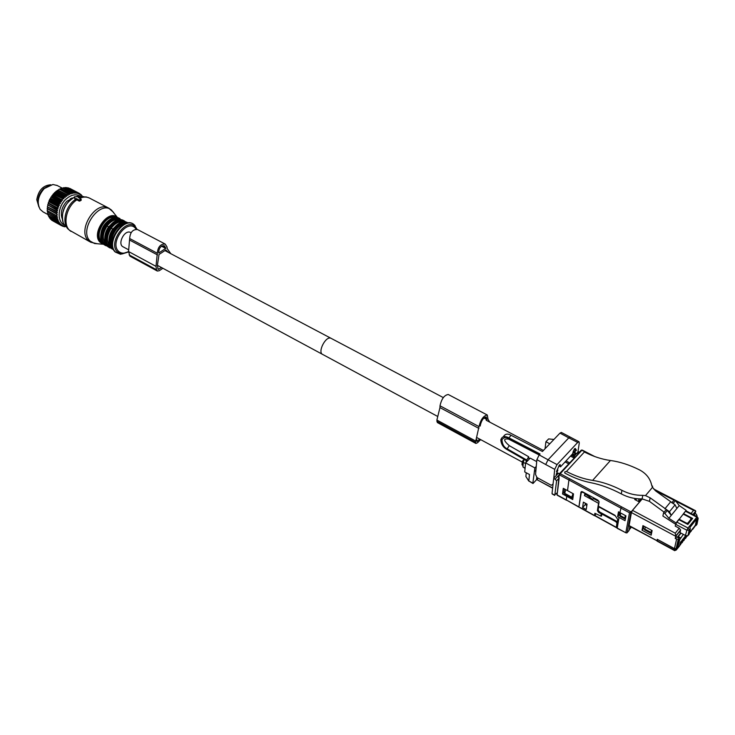 <?xml version="1.0" encoding="UTF-8"?>
<svg xmlns="http://www.w3.org/2000/svg" width="735" height="735" viewBox="0 0 735 735"><rect width="100%" height="100%" fill="white"/><g stroke="black" fill="none" stroke-linecap="round" stroke-linejoin="round"><path stroke-width="1.1" d="M50.807 184.779C43.135 185.321 38.459 190.291 36.768 199.681L38.918 206.994M49.815 199.185L58.8 203.981L59.535 205.221L49.603 199.589L50.008 198.799L59.002 203.595L60.445 203.476L60.031 201.822L51.037 197.026L59.801 202.18M49.677 199.957L49.126 200.646L58.111 205.451L59.535 205.221M64.662 225.066C56.861 222.209 57.477 206.958 65.847 199.314C70.964 194.747 75.733 193.682 80.143 196.107M62.328 218.993C60.151 212.985 61.676 207.049 66.894 201.215L73.776 197.55M57.247 207.766L48.271 202.943L57.247 207.766L58.166 208.869L56.806 209.291L47.738 204.872L56.806 209.291M65.884 226.444L64.68 226.803L64.662 226.159L63.274 226.463L63.366 225.719L61.685 225.783L62.163 225.085L60.49 225.002L61.06 224.267L59.636 224.249L60.086 223.265L58.478 222.88L59.241 222.108L57.835 221.86L58.543 220.794L57.165 220.426L57.991 219.342L56.567 218.516L57.606 217.771L56.264 216.807L57.376 216.108L56.145 215.392L57.321 214.363L56.182 213.141L57.44 212.553L56.402 211.23L57.716 210.715L56.705 209.696M65.975 226.555L65.296 226.619M63.55 197.421L54.537 192.662L63.55 197.421L63.89 198.799L53.186 194.113L62.466 198.569M60.031 201.822L61.474 201.813L61.189 200.131L62.631 200.242L62.19 198.882M57.376 207.362L58.772 207.031L58.111 205.451M82.357 196.42L81.429 195.335M63.844 197.136L65.231 197.485L64.983 196.116L66.646 196.337L66.49 194.977L68.116 195.345L68.383 193.838L69.623 194.536L69.632 193.25L71.139 193.921L71.231 192.689L72.664 193.498L73.132 192.285L74.152 193.287L74.354 192.184L75.613 193.268L75.861 192.258L77.01 193.452L77.579 192.625L78.333 193.838L78.645 193.02L79.564 194.426L79.885 193.709L80.685 195.188L81.245 194.793L81.695 196.135L82.026 195.648M56.402 211.23L47.38 206.792L56.347 211.625M56.154 213.536L47.224 208.299L56.182 213.141M56.31 217.174L47.316 211.946L56.264 216.807M56.65 218.855L47.628 213.655L56.567 218.516M57.165 220.426L48.234 215.557L57.036 220.105M57.835 221.86L48.758 216.706L57.679 221.566M58.662 223.137L49.567 218.019L58.478 222.88M59.636 224.249L50.513 219.168L59.416 224.028M60.739 225.186L51.597 220.142L60.49 225.002M61.685 225.783L52.745 220.812M62.989 226.371L62.135 225.893M64.377 226.748L63.697 226.371M60.941 200.48L51.937 195.694L61.189 200.131M57.946 205.846L49.126 200.646M81.025 194.591L80.271 194.196M79.885 193.709L78.948 193.222M77.579 192.625L68.3 187.848L77.294 192.533M76.164 192.294L66.857 187.563L75.861 192.258M74.354 192.184L65.36 187.489L74.676 192.184M72.811 192.331L63.798 187.627L73.132 192.285M71.231 192.689L62.218 187.976L71.561 192.598M69.632 193.25L60.628 188.537L69.963 193.112M68.052 194.012L59.37 189.115L68.383 193.838M66.49 194.977L57.486 190.236L66.821 194.757M65.296 195.859L55.979 191.366L64.983 196.116M58.166 208.869L48.326 203.577L48.271 202.943M58.772 207.031L48.923 201.748L48.4 202.538M48.326 203.577L47.839 204.468M57.716 210.715L47.738 204.872M47.885 205.423L47.444 206.388M57.44 212.553L47.38 206.792M57.321 214.363L47.205 208.694M47.61 207.252L47.224 208.299M57.376 216.108L47.196 210.541M47.499 209.043L47.187 210.155M47.564 210.789L47.316 211.946M47.757 212.525L47.628 213.655M48.115 214.216L48.115 215.245M48.648 215.787L48.758 216.706M49.383 217.248L49.567 218.019M50.338 218.589L50.513 219.168M63.89 198.799L54.013 193.571L54.537 192.662M54.013 193.571L53.462 193.801M62.631 200.242L52.755 195.005L53.186 194.113M52.755 195.005L51.937 195.694M61.474 201.813L51.606 196.567L50.807 197.393M60.445 203.476L50.577 198.22L49.603 199.589M49.337 200.159L48.96 201.041M66.224 187.774L66.857 187.563M64.57 187.811L65.36 187.489M62.962 188.105L63.798 187.627M61.354 188.61L62.218 187.976M59.756 189.318L60.628 188.537M68.116 195.345L58.24 190.154L59.039 189.29M66.646 196.337L56.77 191.128L57.486 190.236M56.77 191.128L56.292 191.118M65.231 197.485L55.355 192.276L55.979 191.366M55.355 192.276L54.84 192.386M48.051 214.611L43.08 211.91L40.159 209.374C36.631 202.658 38.018 195.712 44.311 188.527L52.92 184.485L57.211 185.514M49.778 185.082L43.567 188.61C38.496 194.095 36.842 199.883 38.606 205.984M80.951 199.249L78.278 197.421L78.48 196.732L74.419 196.759L75.108 198.726L76.33 198.569L79.058 200.003L80.951 199.249L81.153 200.333L81.126 199.066M74.759 198.634L74.419 196.861M81.153 200.333L79.261 201.105L76.541 199.681L75.347 199.984L74.768 198.671M76.541 199.681L76.33 198.569M119.676 219.756L117.729 219.453C113.852 219.544 110.296 221.74 107.071 226.04L108.578 226.839C105.858 230.818 104.609 234.897 104.829 239.077M117.83 220.05L117.729 219.453L118.565 219.884M114.054 221.713L108.578 226.839M123.857 221.942L121.891 221.63C118.013 221.731 114.458 223.945 111.233 228.254L112.74 229.063C109.993 233.096 108.743 237.221 108.982 241.438M121.992 222.236L121.891 221.63L122.745 222.08M118.326 223.853L112.74 229.063M437.307 416.249L322.665 354.435C317.3 352.396 325.669 335.812 330.851 338.229L330.851 338.229C325.669 335.812 317.3 352.396 322.665 354.435L322.913 354.536M130.867 232.591L130.435 232.379C124.408 229.485 117.04 244.323 123.223 246.896L128.349 249.661M137.675 229.632L137.491 229.531C132.759 229.302 130.159 232.306 129.663 238.526L128.551 251.535L129.939 256.175L157.244 270.994M170.805 253.685L167.213 248.623L166.974 246.896L165.173 244.048C160.506 243.882 157.878 246.942 157.308 253.235L156.013 266.373L156.509 269.745L157.327 271.04L159.192 270.746L162.885 268.284M165.632 247.778L164.337 245.729C160.974 245.609 159.082 247.814 158.668 252.335L158.76 252.987L165.715 248.421L165.632 247.778L162.049 245.894M158.172 269.368L157.373 265.473L159.045 254.457L165.853 249.983L168.398 252.417M158.2 269.387L161.535 267.558M129.939 240.244L157.556 254.962M161.516 246.207L165.715 248.421M675.796 501.132L693.564 510.366L695.282 510.577L695.733 511.294L695.191 513.59L696.514 514.289L696.918 516.53M583.094 492.092L581.266 492.652L578.904 507.141L580.953 492.147L582.589 491.816L597.739 500.066L599.071 501.849L598.391 506.213L614.919 515.263L618.08 519.957L616.702 527.785L625.807 532.765L629.5 512.773L631.099 511.955L642.16 498.881M652.303 486.91L652.028 486.304M629.858 526.343L629.068 530.449L626.918 532.948M642.243 498.881L632.513 510.366L631.411 512.561L629.05 525.902L657.265 540.932M696.605 516.365L697.102 515.74M694.042 515.033L695.191 513.59M645.505 495.601L642.794 495.344C635.6 495.473 628.645 493.81 621.929 490.337L621.295 493.902C610.748 488.343 600.541 484.595 590.664 482.665C582.432 481.039 574.164 478.016 565.858 473.597L564.71 472.982L564.857 471.833L566.455 471.457L584.399 451.988C593.163 456.481 601.846 459.32 610.445 460.496C619.798 461.745 629.518 464.887 639.615 469.931C646.138 473.45 650.135 478.448 651.614 484.944L652.515 487.323L645.505 495.601L650.135 497.815L669.466 511.707L671.266 515.354L667.343 510.467L664.872 513.471L668.868 518.304L679.241 505.57L686.168 510.366L683.513 513.646L692.646 518.423L687.85 524.441L678.699 519.617L676.733 522.052L675.189 526.085L679.241 528.235L680.601 529.972L680.022 532.59L685.718 535.631L687.942 535.65L689.182 534.152L690.294 528.851L689.843 527.574L696.679 518.965L695.347 525.203L695.999 525.543L696.973 524.312L698.039 519.085L697.129 520.233L695.999 525.543M652.028 486.184L652.606 486.203L652.45 487.204M638.816 498.9L638.715 501.628L641.003 498.927M638.715 501.628L634.7 499.506L635.49 498.578M676.613 536.862L679.195 538.24L676.999 547.63L676.126 548.641L678.267 539.334L675.235 538.59L676.613 536.862M643.906 526.159L643.41 528.603L642.022 530.229L642.932 525.635L652.11 530.578L651.164 535.172L642.022 530.229M644.678 529.292L643.41 528.603M676.126 548.641L674.454 548.613L657.255 539.306L656.998 541.052M632.513 510.366L675.263 533.197L675.787 535.98L675.235 538.59M689.347 533.38L695.347 525.203M683.513 513.646L683.394 514.188M577.269 454.836L559.592 473.561M634.7 499.506L637.475 498.808M619.89 512.589L625.926 515.841L625.044 520.674L617.62 516.65L618.475 511.817L619.89 512.589L621.351 506.737L560.226 473.689L559.592 474.966L568.927 479.973L569.57 478.687M678.267 539.334L679.195 538.24M677.348 537.248L680.748 532.985M696.679 518.965L697.129 520.233M691.993 519.25L691.029 518.745M567.521 490.612L563.276 488.316L562.541 493.975L572.721 499.561L573.502 493.892L567.521 490.612L568.927 479.973L629.5 512.773M619.522 512.396L619.035 515.033L617.62 516.65M619.035 515.033L620.092 515.612M664.872 513.471L663.576 512.819L662.896 516.034L675.612 524.285L686.885 530.238L688.015 528.015L689.384 529.733L688.199 535.402M564.407 488.922L563.92 492.496L564.728 492.928M562.541 493.975L563.92 492.496M679.7 545.398L680.619 544.607L681.428 541.006L680.463 542.219L679.572 545.93L676.145 550.111M681.464 543.183L682.365 542.402L683.173 538.801L682.218 540.014L680.619 544.607M683.201 540.988L684.101 540.197L684.919 536.605L683.963 537.809L682.365 542.402M687.942 535.65L689.118 530.247L686.885 530.238L684.101 540.197M684.937 538.801L685.838 538.011L686.325 535.861M686.839 535.925L685.838 538.011M690.275 531.616L689.292 533.638M690.11 532.269L691.258 530.376M691.993 529.448L691.001 531.478M691.837 530.073L692.976 528.199M694.814 525.883L694.63 526.655L695.586 525.332M678.965 539.233L679.7 539.628L683.357 534.373M679.7 539.628L677.78 547.952L676.714 549.22L675.042 549.192L657.66 539.527M687.565 535.824L686.665 536.614M680.601 537.845L678.276 536.596L681.042 533.141M678.276 536.596L677.826 537.505M645.385 526.958L644.567 529.834L650.815 533.206L651.844 530.44M677.018 547.538L677.78 547.952M657.522 539.701L657.311 541.226L674.05 550.294L676.935 549.017M629.5 528.189L630.685 526.784M650.815 533.206L650.98 532.416L644.733 529.044M650.98 532.416L651.642 530.33M625.604 515.676L624.557 518.772L625.412 515.566M619.844 512.571L620.753 513.287M619.486 512.598L619.32 515.189M614.975 515.336L617.869 519.645M598.713 506.387L598.171 510.108L599.484 511.882L617.354 521.675L617.666 519.875M617.354 521.675L617.887 521.041M620.809 513.094L619.972 516.292L624.557 518.772M620.11 515.501L624.704 517.982M614.763 515.575L598.465 506.672M677.918 536.532L677.716 537.45M680.647 533.114L680.472 533.849M679.673 534.327L679.507 535.062M678.892 535.31L678.727 536.045M558.536 483.437L557.36 492.827M565.739 489.648L564.48 494.278L571.655 498.174L572.758 497.016L573.208 493.727M586.502 494.793L586.613 494.003M585.235 503.888L585.336 503.227L585.235 503.888M558.563 483.198L559.114 478.099L557.819 476.28L559.271 474.709M556.588 480.736L553.804 478.117L553.326 481.691L552.022 493.654L554.815 495.179L556.588 480.736L559.216 477.998M564.609 493.295L571.793 497.191L571.655 498.174M572.969 493.598L571.793 497.191M584.977 493.111L584.444 495.611L585.602 494.306L592.741 499.377L593.476 498.55L599.016 501.527M557.387 492.588L554.502 495.013M601.57 515.272L600.872 516.08L594.872 513.26L594.578 515.768L595.304 515.134M594.523 515.483L580.191 507.563M600.872 516.08L601.23 513.848L598.703 512.46L597.39 510.687L598.198 509.759M584.444 495.611L598.547 503.31L597.39 510.687M582.901 492.312L584.775 493.332M582.589 507.508L583.379 502.152L587.044 504.164L586.245 509.53L582.589 507.508L585.253 504.614L586.852 505.478M528.823 481.103L525.883 476.528L528.814 480.966L529.466 474.507L524.726 471.934L525.599 462.921L530.211 458.116L536.697 461.589M553.804 478.117L558.37 473.184L559.344 473.707M552.022 493.654L553.032 494.205M536.927 479.578L537.423 479.689L537.625 477.879M536.265 466.44L534.859 467.919L532.847 483.171M533.031 483.52L528.814 480.966L533.151 483.336L536.467 479.799M601.23 513.848L601.827 513.159M553.924 439.447L548.632 438.914L545.903 441.753L545.058 448.745M525.883 476.5L526.251 472.761M565.996 460.937L569.772 462.931M534.859 467.919L525.599 462.921M535.944 470.023L534.529 471.53M579.373 452.181L578.335 451.639L573.916 456.417L575.193 457.078M573.916 456.417L573.704 457.786L570.489 456.104M545.903 441.753L549.789 443.784M523.816 460.643L524.119 459.421L522.309 461.35L521.988 464.731L522.998 465.742M571.325 455.213L573.897 456.554M598.327 501.16L598.419 500.581M589.589 497.255L589.819 495.748M585.253 504.614L585.455 503.291M586.695 494.903L586.815 494.113M586.585 494.839L586.695 494.049M595.543 513.636L595.276 515.979L616.27 527.583L616.812 527.133M616.38 521.143L615.884 521.731L616.941 523.136L616.27 527.583M629.399 528.75L630.933 526.921M602.277 513.407L601.423 516.209L600.945 515.998M615.884 521.731L601.781 513.976M686.168 510.366L675.906 523.449M668.868 518.304L676.016 522.943M687.583 524.294L687.868 523.072L686.628 523.182L679.048 519.186L678.919 519.737M683.173 514.077L690.744 518.037L690.725 520.692L691.947 519.232M687.868 523.072L691.12 518.993M671.79 502.832L674.151 499.956L675.41 500.645L679.241 505.57M673.003 503.567L675.41 500.645M676.88 508.473L675.088 504.835L655.822 491.053L652.515 487.323M669.466 511.707L675.088 504.835M686.499 523.724L686.628 523.182M664.128 512.157L649.428 501.353L642.105 498.881C634.939 499.093 628.002 497.43 621.295 493.902M664.844 508.877L670.485 502.033M663.576 512.819L666.066 509.796L667.343 510.467M621.929 490.337C611.759 485.109 601.983 481.802 592.612 480.396C583.994 479.082 575.266 476.096 566.455 471.457M553.749 478.531L554.704 469.343L557.038 464.584L577.701 442.461L579.015 441.744L579.29 442.966L577.903 452.108M577.701 442.461L568.789 437.858L548.062 459.807L539.178 454.901L536.872 459.623L535.549 474.452L536.982 477.529L551.296 485.302L553.069 484.071M557.038 464.584L548.062 459.807L545.701 464.529L554.704 469.343M574.549 455.728L574.522 454.79L575.9 453.265L574.88 452.448L575.009 451.63L576.396 450.114L575.257 448.423L574.522 448.819L572.537 453.908L560.548 466.808L560.162 464.639L559.399 465.053L556.459 471.576L557.893 470.051L556.174 474.534L557.589 473.046L557.259 474.387M575.009 451.63L573.401 450.794M574.88 452.448L573.19 451.566M574.522 454.79L572.574 453.771M574.393 455.599L572.078 454.395M503.365 436.792C505.009 433.852 507.563 433.338 511.027 435.258L542.439 451.483L559.978 433.108L568.789 437.858L570.158 437.178M557.589 473.046L556.974 472.724M557.893 470.051L557.203 469.693M506.985 449.535L526.389 460.68L528.658 456.729L509.236 445.63L506.81 449.434C503.199 447.339 501.206 444.197 500.811 439.999L500.811 439.999C501.812 436.48 504.412 435.708 508.611 437.692L540.05 453.991L539.178 454.901M561.365 432.446L559.978 433.108M528.658 456.729L529.044 459.338M525.81 462.71L526.389 460.68L524.202 459.421M525.066 468.461L522.897 466.872L523.329 462.361L525.543 463.555M524.147 459.467L523.329 462.361M558.802 465.88L560.548 466.808M480.662 439.631L477.529 442.727L475.903 443.453L475.481 442.259L479.009 426.603C480.672 419.639 483.419 415.771 487.268 414.999L488.068 419.428L489.795 422.147M480.258 426.015L480.304 425.335C481.499 420.319 483.483 417.544 486.248 416.984L486.864 419.547L483.915 417.994M479.716 439.117L476.941 441.487L476.84 439.705M478.898 428.404L439.962 407.603L440.017 405.812C441.514 398.912 444.262 395.145 448.249 394.493L448.387 394.566M475.848 443.425L437.325 422.533L436.884 420.043L439.962 407.603M164.934 250.589L331.219 338.403M78.737 197.66L78.654 197.2M75.347 199.984L75.108 198.726M76.174 199.938L75.953 198.79M79.261 201.105L79.058 200.003M79.986 201.032L79.784 199.948M76.872 199.846C66.637 206.278 62.429 224.074 69.559 230.275L90.203 241.953M109.294 208.418L108.385 207.922C95.403 200.508 76.927 230.744 88.466 240.611L90.745 242.256L97.176 243.735M89.872 198.285L89.293 197.991C86.464 196.686 83.303 196.769 79.812 198.22M113.493 212.305L108.385 207.922L89.293 197.991L86.013 196.888L78.93 197.586M83.974 196.631L76.376 196.567M74.501 197.265C63.982 201.519 58.341 219.894 65.553 226.077M75.2 199.644C65.351 206.186 61.501 223.321 68.41 229.348M103.607 244.277L100.236 242.403C90.534 233.831 108.027 208.584 117.435 217.468L111.656 210.265C99.886 199.102 78.057 230.505 90.286 241.181L94.567 243.524L103.617 244.277M116.902 217.615C107.411 210.421 91.811 234.244 100.86 242.183L103.01 243.634M115.514 217.578C105.822 213.784 93.722 235.145 101.669 242.026L102.211 242.513M109.8 219.59C103.791 223.734 100.75 229.449 100.695 236.725M112.133 218.497C103.975 223.008 100.291 229.899 101.081 239.178M119.787 218.534L119.346 218.295C109.212 212.498 94.585 236.413 103.534 244.195L105.574 245.628M103.369 244.029C94.493 235.917 108.863 212.507 119.346 218.295L119.989 218.635C109.864 212.838 95.228 236.762 104.177 244.544L107.668 246.455M121.009 219.783C111.545 212.645 95.973 236.495 104.976 244.406L107.099 245.839M107.071 226.04C102.56 233.39 102.128 239.463 105.776 244.259L106.345 244.764M116.36 220.656C108.128 225.186 104.416 232.131 105.224 241.484M123.93 220.702L123.489 220.472C113.383 214.675 98.729 238.654 107.65 246.436L109.69 247.87M125.97 222.08L124.141 220.812C114.035 215.024 99.372 239.013 108.302 246.785L112.437 249.046C103.58 241.31 118.133 217.33 128.239 222.953L127.66 222.65C117.572 216.871 102.891 240.915 111.793 248.687M125.171 221.97C115.753 214.804 100.116 238.737 109.102 246.648L111.233 248.09M111.233 228.254C106.713 235.623 106.272 241.705 109.901 246.501L110.489 247.024M120.604 222.824C112.299 227.381 108.559 234.373 109.386 243.799M128.101 222.88L127.66 222.65C117.223 216.88 102.799 240.4 111.61 248.522M126.806 223.164C116.727 220.693 105.436 242.127 113.245 248.899M124.344 223.982C116.332 225.13 108.927 239.022 112.446 246.298M115.23 252.022L120.503 254.273L128.616 251.921L122.047 253.961L117.435 251.921C107.383 242.844 126.778 216.421 135.571 227.069L134.937 225.581C125.538 214.179 104.811 242.403 115.57 252.096L120.503 254.273L127.761 251.949M137.004 229.357L135.773 227.29L137.068 229.375M136.168 229.246L135.369 228.208C127.201 218.35 109.239 242.835 118.537 251.26C121.22 253.694 124.555 253.777 128.542 251.508M72.71 198.138L70.22 198.753M61.345 215.355L62.218 217.771M73.022 197.954L71.561 198.138M61.575 216.807L62.245 218.13M129.094 254.88L156.509 269.745M128.551 251.535L156.013 266.373M129.663 238.526L157.308 253.235M157.832 268.642L158.98 269.258M695.586 511.22L693.133 514.555M654.857 490.254L673.967 500.186M621.351 506.737L631.099 511.955L627.12 532.746L630.961 512.084M675.263 533.197L679.241 528.235M691.075 513.48L693.564 510.366M591.161 455.084L581.881 450.27L560.226 473.689L559.271 473.91L557.102 494.903L566.281 499.91L566.768 496.272M625.807 532.765L627.12 532.746L625.807 532.765M628.995 525.534L656.961 540.694M674.454 548.613L676.567 539.315M680.573 530.266L675.75 536.302L631.411 512.561M577.655 454.037L580.926 450.509L582.313 450.39M626.128 532.884L617.198 528.318L619.035 517.422M678.488 539.141L676.347 548.448M698.131 518L698.039 519.085L696.697 517.1L685.461 511.238M686.003 510.843L697.23 516.696L688.015 528.015L676.733 522.052M690.312 528.566L689.118 530.247L690.294 528.851M578.877 507.122L566.281 499.91L578.84 506.856M557.305 493.277L556.781 493.837L557.442 495.087M580.953 492.147L581.449 491.586M556.781 493.837L557.13 494.646M692.737 529.292L695.448 525.626M657.274 540.859L674.776 550.35L675.042 549.192M559.197 478.108L556.588 480.828M581.734 492.101L582.148 491.623M555.283 478.917L557.819 476.28M552.646 487.966L537.175 479.79M599.301 511.771L598.703 512.46M597.399 510.522L598.207 509.594M536.798 477.134L536.495 479.771L536.816 477.18M523.439 461.957L522.309 461.35M521.988 464.731L523.044 465.301M617.639 522.456L616.931 523.292M629.197 529.76L631.374 527.16M595.221 515.694L616.224 527.298M650.135 497.815L649.428 501.353M642.794 495.344L642.105 498.881M610.445 460.496L592.612 480.396M536.872 459.623L545.701 464.529M574.329 449.048L576.396 450.114M573.998 449.535L576.166 450.665M573.116 451.814L575.9 453.265M572.951 452.392L575.68 453.817M571.913 454.579L574.412 455.884M571.499 455.02L573.998 456.325M559.85 464.685L560.327 464.943M539.499 454.561L508.519 438.492L511.027 435.258M526.471 459.88L507.049 448.745C503.934 447.257 502.235 444.225 501.95 439.649C503.962 437.252 506.158 436.866 508.519 438.492L508.712 439.153L539.132 454.947M528.676 459.724L526.177 462.324M522.897 466.872L525.102 468.066M479.009 426.603L440.017 405.812M475.554 440.972L436.884 420.043M475.481 442.259L436.847 421.32M486.91 418.877L484.411 417.553M477.621 441.184L476.785 440.734M78.801 193.103L69.816 188.417M62.071 188.059L56.742 185.266M78.967 197.779L78.82 197.008M71.01 231.433L69.173 230.027M77.818 196.236L76.33 196.557M74.492 197.219C64.726 203.182 60.922 211.469 63.072 222.08M104.205 244.792L103.516 244.185M125.979 222.089L123.489 220.472C113.034 214.684 98.637 238.149 107.475 246.271M108.302 247.015L107.632 246.427M112.418 249.248L111.766 248.678M135.139 225.81L134.928 225.553C125.069 213.692 104.269 241.723 115.064 251.857M157.345 265.298L322.472 354.334M137.491 229.531L165.173 244.048M653.608 488.95L695.264 510.568M692.986 514.482L695.733 511.036M675.787 535.98L680.592 529.972M652.606 486.203L651.844 485.807M594.799 456.564L582.239 450.077L581.256 450.151M697.147 519.957L698.057 518.809L697.23 516.696M566.336 500.195L557.176 495.188M557.295 493.341L556.781 493.902L557.158 495.179M674.087 550.313C674.317 550.883 675.171 550.644 676.632 549.578L676.714 549.22M554.695 495.362L552.297 494.049M594.56 515.759L579.465 507.416M552.619 488.196L537.202 479.808M617.676 522.273L616.941 523.136M579.015 441.744L561.31 432.419M509.236 445.63C503.337 440.43 503.163 438.271 508.712 439.153M528.088 460.34L527.39 460.432M487.268 414.999L448.249 394.493M568.872 463.914L565.086 461.911M543.413 450.463L486.166 420.236M443.297 397.589L331.026 338.302M522.227 462.039L477.061 437.692"/></g></svg>
